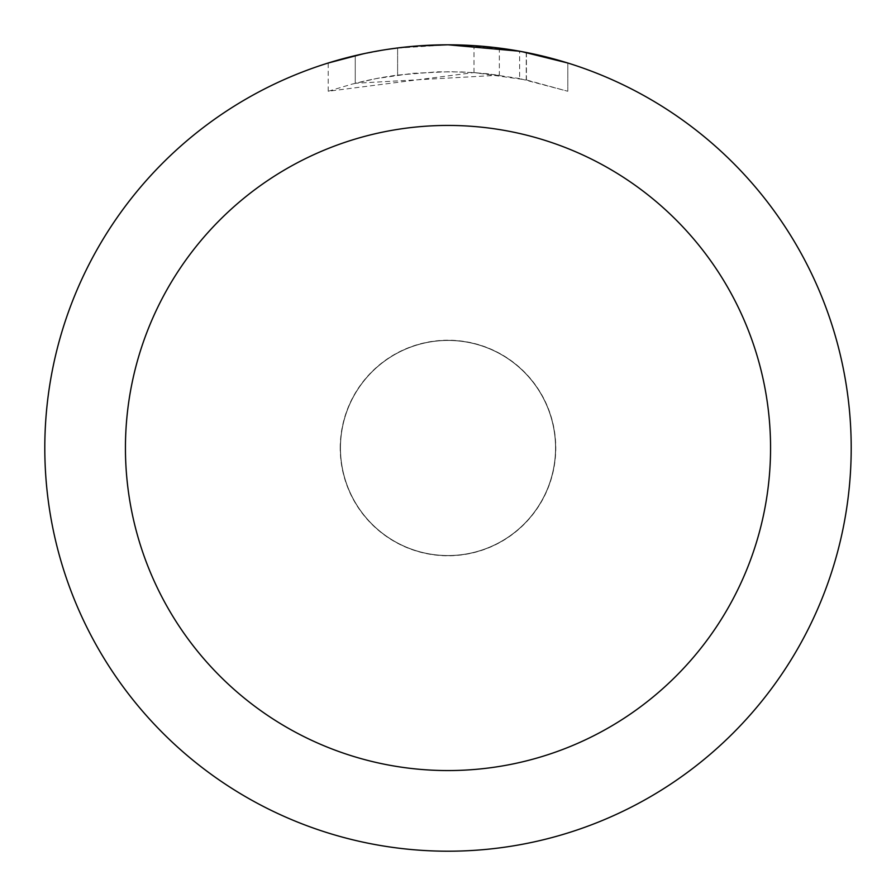 <?xml version="1.0" encoding="UTF-8"?>
<svg xmlns="http://www.w3.org/2000/svg" width="896" height="896" viewBox="0 0 896 896"><rect width="100%" height="100%" fill="white"/><g stroke="black" fill="none" stroke-linecap="round" stroke-linejoin="round"><path stroke-width="0.67" stroke-dasharray="4.48 3.36" d="M448 340.48A107.52 107.52 0 0 1 555.52 448A107.52 107.52 0 0 1 448 555.52A107.52 107.52 0 0 1 340.48 448A107.52 107.52 0 0 1 448 340.48A107.52 107.52 0 0 1 555.52 448A107.52 107.52 0 0 1 448 555.52A107.52 107.52 0 0 1 340.48 448A107.52 107.52 0 0 1 448 340.48M448 340.346A107.654 107.654 0 0 1 555.654 448A107.654 107.654 0 0 1 448 555.654A107.654 107.654 0 0 1 340.346 448A107.654 107.654 0 0 1 448 340.346M424.861 45.472L448 44.811L473.984 45.662L526.266 52.472L526.266 79.912L473.995 72.576L328.227 91.258L351.926 84.146L376.074 78.613L412.843 73.326L449.96 71.68L474.712 72.632L499.352 75.197L499.352 48.082L448 44.8A403.2 403.2 0 0 1 851.2 448A403.2 403.2 0 0 1 448 851.2A403.2 403.2 0 0 1 44.8 448A403.2 403.2 0 0 1 448 44.8L456.042 44.878M461.642 45.035L497.65 47.869M526.254 52.472L521.528 51.565M567.784 63.011L519.613 51.218L519.624 78.557L567.784 91.258L526.254 79.912M499.352 75.197L355.253 83.283A376.32 376.32 0 0 1 397.611 75.074L437.382 71.826L462.022 71.938L486.73 73.674L519.624 78.557M397.611 47.958L397.611 75.074L397.611 47.958A403.2 403.2 0 0 0 355.253 55.608L387.722 49.336M416.494 46.032L402.528 47.376M567.818 91.258L567.818 63.011L567.818 91.258M355.253 83.283L355.253 55.608L355.253 83.283M363.362 53.782L386.355 49.538M397.611 47.97L418.443 45.886M526.266 79.912L526.266 52.472M473.995 72.576L473.995 45.64M328.205 91.258L328.205 63.011L361.782 54.13L387.408 49.381L421.949 45.64L448 44.8L395.136 48.283M340.211 448A107.789 107.789 0 0 1 448 340.211A107.789 107.789 0 0 1 555.789 448A107.789 107.789 0 0 1 448 555.789A107.789 107.789 0 0 1 340.211 448M340.48 448A107.52 107.52 0 0 1 448 340.48A107.52 107.52 0 0 1 555.52 448A107.52 107.52 0 0 1 448 555.52A107.52 107.52 0 0 1 340.48 448M526.434 52.506L526.434 79.946"/><path stroke-width="1.34" d="M456.042 44.878L461.642 45.035M497.65 47.869L499.352 48.082M519.624 51.218L448 44.8A403.2 403.2 0 0 1 851.2 448A403.2 403.2 0 0 1 448 851.2A403.2 403.2 0 0 1 44.8 448A403.2 403.2 0 0 1 448 44.8L416.494 46.032M521.528 51.565L567.784 63.011M448 125.44A322.56 322.56 0 0 1 770.56 448A322.56 322.56 0 0 1 448 770.56A322.56 322.56 0 0 1 125.44 448A322.56 322.56 0 0 1 448 125.44M402.528 47.376L397.611 47.958M328.227 63.011L363.362 53.782M386.355 49.538L397.611 47.97M418.443 45.886L424.861 45.472M387.722 49.336L395.136 48.283"/></g></svg>
